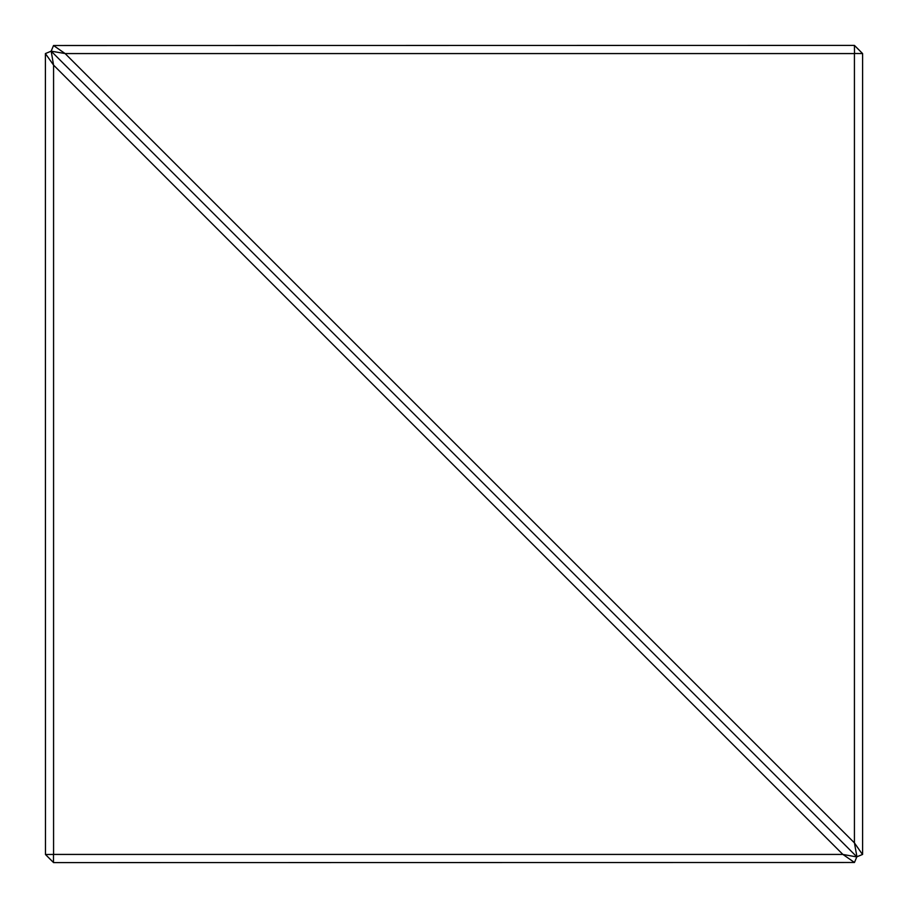<?xml version="1.0" encoding="UTF-8"?>
<svg xmlns="http://www.w3.org/2000/svg" width="908" height="908" viewBox="0 0 908 908"><rect width="100%" height="100%" fill="white"/><g stroke="black" fill="none" stroke-linecap="round" stroke-linejoin="round"><path stroke-width="1.36" d="M856.777 856.936L842.93 854.451L854.473 862.486L856.823 856.823L51.177 51.177L53.572 65.126L53.572 854.428L842.874 854.428L53.572 65.126M854.473 862.486L53.572 862.6L45.479 854.507L53.572 854.428M53.549 65.07L45.4 53.572L45.479 854.507M45.514 53.527L51.064 51.223M65.07 53.549L51.177 51.177L856.823 856.823L862.6 854.428L862.6 53.572L854.507 53.493L854.428 45.4L53.527 45.514L65.126 53.572L854.428 842.874L856.936 856.777M53.493 854.507L53.493 862.521M51.223 51.064L53.527 45.514M854.428 842.874L854.428 53.572L65.126 53.572M862.486 854.473L854.451 842.93M854.507 45.479L862.521 53.493"/></g></svg>
